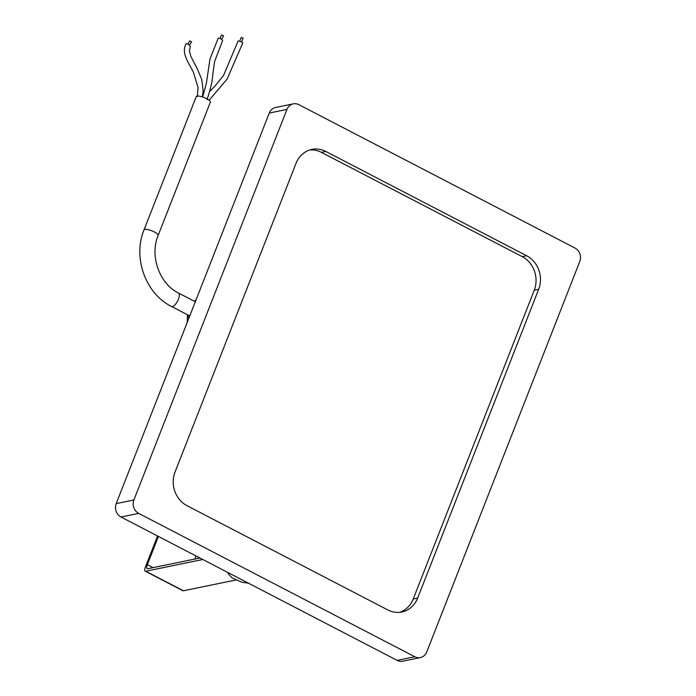 <?xml version="1.0" encoding="UTF-8"?>
<svg xmlns="http://www.w3.org/2000/svg" width="696" height="696" viewBox="0 0 696 696"><rect width="100%" height="100%" fill="white"/><g stroke="black" fill="none" stroke-linecap="round" stroke-linejoin="round"><path stroke-width="1.04" d="M399.591 612.323A25.274 22.62 78.4 0 0 413.224 599.012L534.25 290.206A25.274 22.62 78.4 0 0 522.226 256.633L321.421 152.372A25.274 22.62 78.4 0 0 309.668 149.997M189.938 40.899L191.531 41.977M221.806 34.983L223.468 35.914M241.338 37.427L243.069 38.158M207.034 99.693C210.584 88.923 212.489 80.614 212.741 74.768L214.585 61.509L222.563 40.777A2.523 0.783 -150.9 0 0 221.102 39.089A2.523 0.783 -150.9 0 0 218.405 38.167A2.523 0.783 -150.9 0 0 218.144 38.332L209.948 59.125L206.381 83.381L202.632 96.996M202.353 96.901L203.145 90.732L201.77 79.614L197.264 68.704L190.739 56.167L189.416 50.764L190.226 46.675A2.523 0.853 -145.8 0 0 188.868 44.779A2.523 0.853 -145.8 0 0 186.276 43.718A2.523 0.853 -145.8 0 0 186.006 43.9C184.344 47.163 183.962 50.643 184.875 54.332C185.554 57.211 187.233 61.013 189.938 65.728L193.279 71.914L198.09 87.522L197.299 96.553M209.139 100.241L227.131 79.066L242.695 43.135A2.523 0.687 -157.2 0 0 241.007 41.725A2.523 0.687 -157.2 0 0 238.293 41.047A2.523 0.687 -157.2 0 0 238.015 41.238L223.529 75.499L214.899 86.139L209.644 91.541M206.634 98.675A7.578 1.992 21.4 0 1 210.383 102.121L158.14 235.439A7.578 1.992 21.4 0 0 154.39 231.994A7.578 1.992 21.4 0 0 144.803 229.419A7.578 1.992 21.4 0 0 144.02 229.906L196.263 96.596A7.578 1.992 21.4 0 1 206.634 98.675M202.823 559.497L145.786 571.233L183.439 590.782L236.536 579.855M133.884 499.963A10.109 9.048 78.4 0 0 138.695 513.387L414.799 656.746A10.109 9.048 78.4 0 0 420.401 657.563A10.109 9.048 78.4 0 0 426.726 652.004L579.785 261.452A10.109 9.048 78.4 0 0 574.974 248.028L298.871 104.67A10.109 9.048 78.4 0 0 293.268 103.852A10.109 9.048 78.4 0 0 286.943 109.411L133.884 499.963L116.215 503.6A10.109 9.048 78.4 0 0 121.026 517.024L397.129 660.382A10.109 9.048 78.4 0 0 402.732 661.2L420.401 657.563M293.268 103.852L275.599 107.489A10.109 9.048 78.4 0 0 269.274 113.048L116.215 503.6M387.829 609.948A25.274 22.62 78.4 0 0 401.827 611.993A25.274 22.62 78.4 0 0 417.644 598.099L538.669 289.292A25.274 22.62 78.4 0 0 526.646 255.728L325.841 151.467A25.274 22.62 78.4 0 0 311.851 149.422A25.274 22.62 78.4 0 0 296.026 163.316L175.009 472.123A25.274 22.62 78.4 0 0 187.024 505.688L387.829 609.948M183.439 590.782A5.055 1.827 117.4 0 1 182.891 590.73L145.238 571.181A5.055 1.827 -62.6 0 1 145.36 567.153L157.566 535.998M145.238 571.181A5.055 1.827 -62.6 0 0 145.786 571.233M199.943 558.001L147.778 568.736A5.055 1.827 117.4 0 1 147.23 568.684A5.055 1.827 117.4 0 1 147.352 564.656L158.41 536.433M196.063 555.982L194.863 559.045M229.497 573.347L228.088 573.635L232.194 577.941L242.104 582.308L248.489 583.205M228.088 573.635L228.418 572.782M144.02 229.906C132.527 257.372 145.525 293.755 171.616 306.536A7.578 2.74 -62.6 0 0 172.443 306.623A7.578 2.74 -62.6 0 0 178.428 299.123A7.578 2.74 -62.6 0 0 178.611 293.077C159.549 283.959 149.431 255.902 158.14 235.439M188.207 315.149A10.109 3.645 -62.6 0 0 188.851 318.255M121.026 517.024L138.695 513.387M269.274 113.048L286.943 109.411M397.129 660.382L414.799 656.746M413.224 599.012L417.644 598.099M321.421 152.372L325.841 151.467M522.226 256.633L526.646 255.728M534.25 290.206L538.669 289.292M147.352 564.656L153.111 567.64M191.626 41.925L189.39 45.214M223.573 35.844L221.589 39.42M243.174 38.089L241.529 41.995M171.616 306.536L189.756 315.949M187.241 322.361L187.433 314.749M196.211 299.471L194.419 301.29M178.611 293.077L195.315 301.751M241.312 37.306L239.668 41.212M221.806 34.861L219.823 38.437M189.956 40.786L187.72 44.074"/></g></svg>
